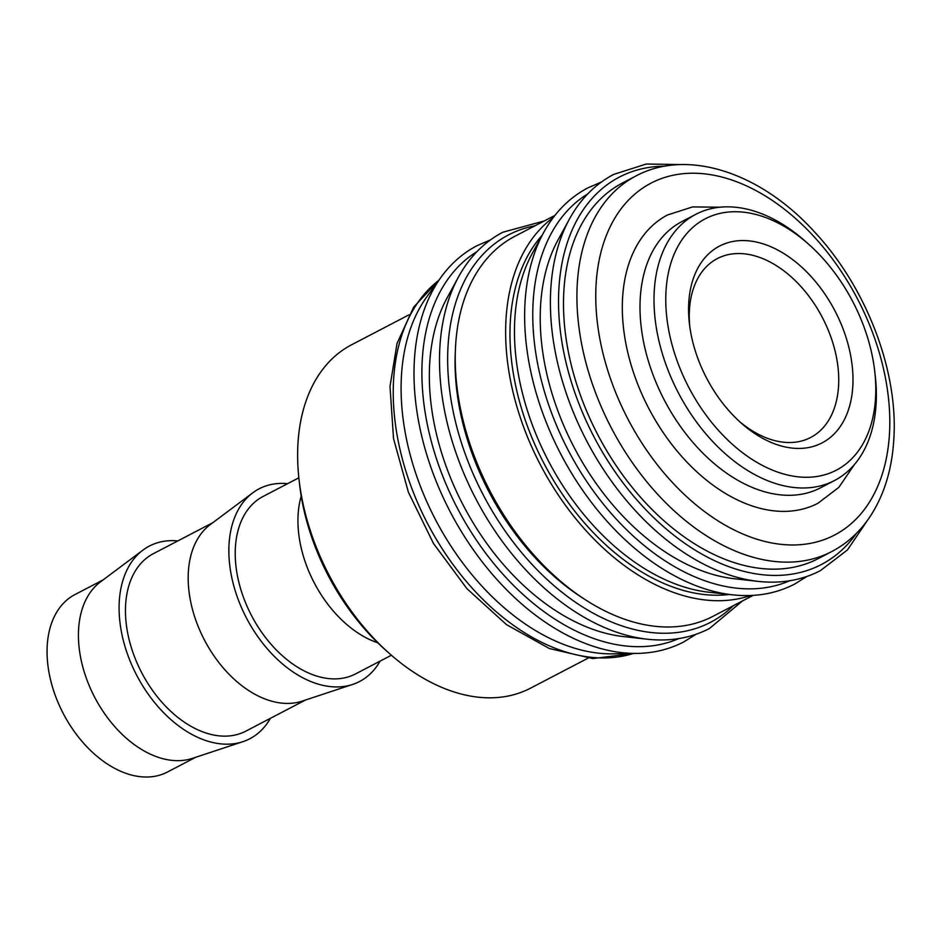 <?xml version="1.0" encoding="UTF-8"?>
<svg xmlns="http://www.w3.org/2000/svg" width="941" height="941" viewBox="0 0 941 941"><rect width="100%" height="100%" fill="white"/><g stroke="black" fill="none" stroke-linecap="round" stroke-linejoin="round"><path stroke-width="1.41" d="M696.093 634.258L683.719 641.938C671.85 648.102 658.994 651.795 645.126 653.007A223.24 145.749 -117.5 0 1 637.563 653.395L613.156 653.842A211.784 138.268 -117.5 0 1 549.368 638.139A211.784 138.268 -117.5 0 1 417.863 479.451A211.784 138.268 -117.5 0 1 426.896 296.733L441.235 276.972A223.24 145.749 -117.5 0 1 445.881 270.984C454.809 260.316 465.195 251.882 477.04 245.672L490.426 239.92M637.563 653.395A223.24 145.749 -117.5 0 1 570.317 636.845A223.24 145.749 -117.5 0 1 414.252 362.732A223.24 145.749 -117.5 0 1 441.235 276.972M623.636 636.598A208.455 136.092 -117.5 0 1 575.257 621.825A208.455 136.092 -117.5 0 1 447.034 298.003L458.479 277.007A222.993 145.584 -117.5 0 0 439.753 349.617A222.993 145.584 -117.5 0 0 595.653 623.424A222.993 145.584 -117.5 0 0 647.396 639.221L623.636 636.598M750.577 595.512A214.289 139.891 -117.5 0 1 655.665 584.796A214.289 139.891 -117.5 0 1 515.774 402.76A214.289 139.891 -117.5 0 1 553.379 217.418M753.141 595.382L713.078 616.273A214.289 139.891 -117.5 0 1 605.263 611.085A214.289 139.891 -117.5 0 1 462.76 418.992A214.289 139.891 -117.5 0 1 514.88 236.285L554.955 215.383M708.761 592.207A208.455 136.092 -117.5 0 1 660.382 577.421A208.455 136.092 -117.5 0 1 532.159 253.6L543.604 232.615A222.993 145.584 -117.5 0 0 524.878 305.225A222.993 145.584 -117.5 0 0 680.778 579.021A222.993 145.584 -117.5 0 0 732.521 594.83L708.761 592.207M729.334 594.477A208.455 136.092 -117.5 0 1 655.901 579.762A208.455 136.092 -117.5 0 1 523.972 416.31A208.455 136.092 -117.5 0 1 542.063 235.426M734.521 578.762A208.455 136.092 -117.5 0 1 686.142 563.988A208.455 136.092 -117.5 0 1 557.919 240.167L569.364 219.182A222.993 145.584 -117.5 0 0 550.638 291.792A222.993 145.584 -117.5 0 0 706.538 565.588A222.993 145.584 -117.5 0 0 758.281 581.397L734.521 578.762M818.317 558.566A211.784 138.268 -117.5 0 1 711.761 553.437A211.784 138.268 -117.5 0 1 570.928 363.591A211.784 138.268 -117.5 0 1 622.436 183.013L635.881 176.002A211.784 138.268 -117.5 0 0 577.151 286.382A211.784 138.268 -117.5 0 0 725.205 546.427A211.784 138.268 -117.5 0 0 831.762 551.555L818.317 558.566M874.742 371.354L875.248 375.859A150.089 97.982 -117.5 0 1 834.585 480.486A150.089 97.982 -117.5 0 1 759.081 476.852A150.089 97.982 -117.5 0 1 659.265 342.312A150.089 97.982 -117.5 0 1 695.775 214.348A150.089 97.982 -117.5 0 1 771.279 217.983A150.089 97.982 -117.5 0 1 804.861 240.884L808.248 243.884A141.75 92.536 -117.5 0 1 874.742 371.354A141.75 92.536 -117.5 0 1 765.009 466.748A141.75 92.536 -117.5 0 1 665.922 292.698A141.75 92.536 -117.5 0 1 776.548 222.252A141.75 92.536 -117.5 0 1 808.248 243.884M695.775 214.348L681.778 221.653A150.089 97.982 62.5 0 0 645.267 349.617A150.089 97.982 62.5 0 0 745.072 484.156A150.089 97.982 62.5 0 0 820.587 487.791L834.585 480.486M270.373 718.348A108.65 70.94 -117.5 0 1 242.884 741.684L192.423 758.364A100.052 65.317 -117.5 0 1 148.466 753.247A100.052 65.317 -117.5 0 1 83.231 668.522A100.052 65.317 -117.5 0 1 100.393 581.938L142.961 550.097A108.65 70.94 -117.5 0 1 177.825 540.91M195.74 757.27L167.451 772.02A100.052 65.317 -117.5 0 1 117.107 769.597A100.052 65.317 -117.5 0 1 50.567 679.908A100.052 65.317 -117.5 0 1 74.904 594.594L103.192 579.844M242.884 741.684A108.65 70.94 -117.5 0 1 195.163 736.121A108.65 70.94 -117.5 0 1 124.306 644.115A108.65 70.94 -117.5 0 1 142.961 550.097M380.129 661.1A108.65 70.94 -117.5 0 1 352.652 684.436L302.179 701.116A100.052 65.317 -117.5 0 1 258.234 695.999A100.052 65.317 -117.5 0 1 192.987 611.274A100.052 65.317 -117.5 0 1 210.161 524.69L252.717 492.849A108.65 70.94 -117.5 0 1 287.593 483.662M305.496 700.022L245.848 731.133A100.052 65.317 -117.5 0 1 195.505 728.71A100.052 65.317 -117.5 0 1 128.976 639.021A100.052 65.317 -117.5 0 1 153.312 553.708L212.96 522.596M352.652 684.436A108.65 70.94 -117.5 0 1 304.919 678.873A108.65 70.94 -117.5 0 1 234.074 586.866A108.65 70.94 -117.5 0 1 252.717 492.849M377.706 642.785A100.052 65.317 -117.5 0 1 367.99 638.751A100.052 65.317 -117.5 0 1 301.214 496.13M391.374 655.23L355.604 673.885A100.052 65.317 -117.5 0 1 305.272 671.462A100.052 65.317 -117.5 0 1 238.732 581.773A100.052 65.317 -117.5 0 1 263.068 496.46L298.838 477.805M588.007 658.182L530.583 688.142A193.611 126.4 -117.5 0 1 433.178 683.448A193.611 126.4 -117.5 0 1 389.868 653.913A193.611 126.4 -117.5 0 1 299.062 479.792A193.611 126.4 -117.5 0 1 351.522 344.818L408.947 314.859M689.741 326.268A100.887 65.87 -117.5 0 1 717.348 258.575A100.887 65.87 -117.5 0 1 768.103 261.022A100.887 65.87 -117.5 0 1 835.196 351.464A100.887 65.87 -117.5 0 1 810.66 437.483A100.887 65.87 -117.5 0 1 759.905 435.036A100.887 65.87 -117.5 0 1 739.344 421.392M775.29 248.789A110.979 72.457 -117.5 0 1 852.875 385.057A110.979 72.457 -117.5 0 1 766.268 440.212A110.979 72.457 -117.5 0 1 741.437 423.274A110.979 72.457 -117.5 0 1 689.388 323.469A110.979 72.457 -117.5 0 1 775.29 248.789M854.31 464.701L838.878 487.332L817.964 503.259A162.593 106.145 -117.5 0 1 736.168 499.318A162.593 106.145 -117.5 0 1 622.495 299.685A162.593 106.145 -117.5 0 1 667.592 214.948L692.623 206.914L720.006 207.22M389.868 653.913L386.069 650.549A184.271 120.295 -117.5 0 1 299.638 484.838L299.062 479.792M583.655 598.629A208.455 136.092 -117.5 0 1 455.291 352.522M678.802 638.586A218.453 142.62 -117.5 0 1 506.293 577.892A218.453 142.62 -117.5 0 1 422.133 362.226A218.453 142.62 -117.5 0 1 476.969 251.623M733.18 605.792A218.453 142.62 -117.5 0 1 549.767 581.926A218.453 142.62 -117.5 0 1 447.892 348.782A218.453 142.62 -117.5 0 1 534.994 225.793M789.687 580.762A218.453 142.62 -117.5 0 1 617.167 520.055A218.453 142.62 -117.5 0 1 533.006 304.39A218.453 142.62 -117.5 0 1 587.854 193.787M856.51 533.253A218.453 142.62 -117.5 0 1 670.51 532.547A218.453 142.62 -117.5 0 1 558.766 290.957A218.453 142.62 -117.5 0 1 665.052 166.169M633.305 653.477A211.784 138.268 -117.5 0 1 541.522 642.221A211.784 138.268 -117.5 0 1 393.467 382.187A211.784 138.268 -117.5 0 1 438.729 280.418M595.971 286.582A198.445 129.552 -117.5 0 1 750.847 187.965A198.445 129.552 -117.5 0 1 889.586 431.625A198.445 129.552 -117.5 0 1 734.709 530.242A198.445 129.552 -117.5 0 1 595.971 286.582M647.396 639.221C670.157 641.691 690.847 638.116 709.479 628.494L742.449 600.958M732.521 594.83C755.27 597.288 775.972 593.712 794.592 584.102L806.978 576.433M758.281 581.397C781.042 583.855 801.732 580.279 820.352 570.669L847.488 549.92L867.708 520.008M569.364 219.182C580.362 199.104 595.135 184.189 613.685 174.414L646.232 164.04L682.319 164.581M543.604 232.615C554.602 212.548 569.376 197.622 587.925 187.847L601.299 182.084M458.479 277.007C469.488 256.94 484.262 242.013 502.8 232.239L544.251 220.97M633.669 653.466L592.795 658.571L549.368 648.549L506.493 624.624L466.983 588.725L433.483 543.498L408.394 492.214L393.526 438.577L390.009 386.433L397.031 343.441L413.628 307.166L438.953 280.112M831.762 551.555C847.312 543.369 860.18 531.559 870.39 516.115C884.611 494.166 892.468 467.771 893.95 436.93C897.749 368.601 865.344 285.852 813.871 231.215C760.434 172.662 687.624 148.208 635.881 176.002"/></g></svg>
